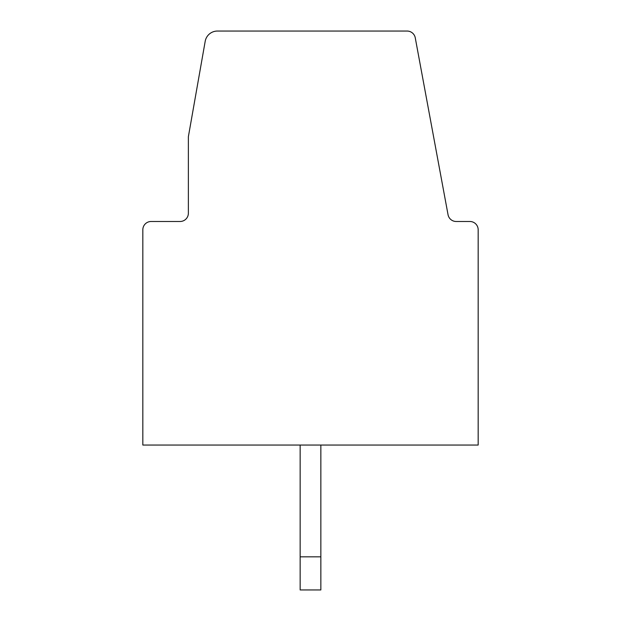 <?xml version="1.0" encoding="UTF-8"?>
<svg xmlns="http://www.w3.org/2000/svg" width="621" height="621" viewBox="0 0 621 621"><rect width="100%" height="100%" fill="white"/><g stroke="black" fill="none" stroke-linecap="round" stroke-linejoin="round"><path stroke-width="0.93" d="M188.373 136.705L205.194 41.312L188.373 136.705L205.194 41.312L188.373 136.705L205.194 41.312L188.373 136.705L205.194 41.312L188.373 136.705L205.194 41.312L188.373 136.705L188.373 213.213A8.283 8.283 0 0 1 180.09 221.487L151.113 221.487A8.283 8.283 0 0 0 142.83 229.77L142.83 445.047L478.17 445.047L478.17 229.77A8.283 8.283 0 0 0 469.887 221.487L456.179 221.487L469.887 221.487M415.255 37.819L448.044 214.719A8.283 8.283 0 0 0 456.179 221.487A8.283 8.283 0 0 1 448.044 214.719A8.283 8.283 0 0 0 456.179 221.487A8.283 8.283 0 0 1 448.044 214.719A8.283 8.283 0 0 0 456.179 221.487A8.283 8.283 0 0 1 448.044 214.719A8.283 8.283 0 0 0 456.179 221.487A8.283 8.283 0 0 1 448.044 214.719A8.283 8.283 0 0 0 456.179 221.487A8.283 8.283 0 0 1 448.044 214.719L415.255 37.819A8.283 8.283 0 0 0 407.112 31.05L217.42 31.05A12.42 12.42 0 0 0 205.194 41.312M300.153 445.047L300.153 589.95L320.847 589.95L320.847 556.827L300.153 556.827M320.847 556.827L320.847 445.047M389.157 31.05L407.112 31.05M180.09 221.487A8.283 8.283 0 0 0 188.373 213.213A8.283 8.283 0 0 1 180.09 221.487A8.283 8.283 0 0 0 188.373 213.213A8.283 8.283 0 0 1 180.09 221.487A8.283 8.283 0 0 0 188.373 213.213A8.283 8.283 0 0 1 180.09 221.487A8.283 8.283 0 0 0 188.373 213.213A8.283 8.283 0 0 1 180.09 221.487A8.283 8.283 0 0 0 188.373 213.213A8.283 8.283 0 0 1 180.09 221.487L151.113 221.487M142.83 445.047L142.83 229.77M448.044 214.719A8.283 8.283 0 0 0 456.179 221.487"/></g></svg>
